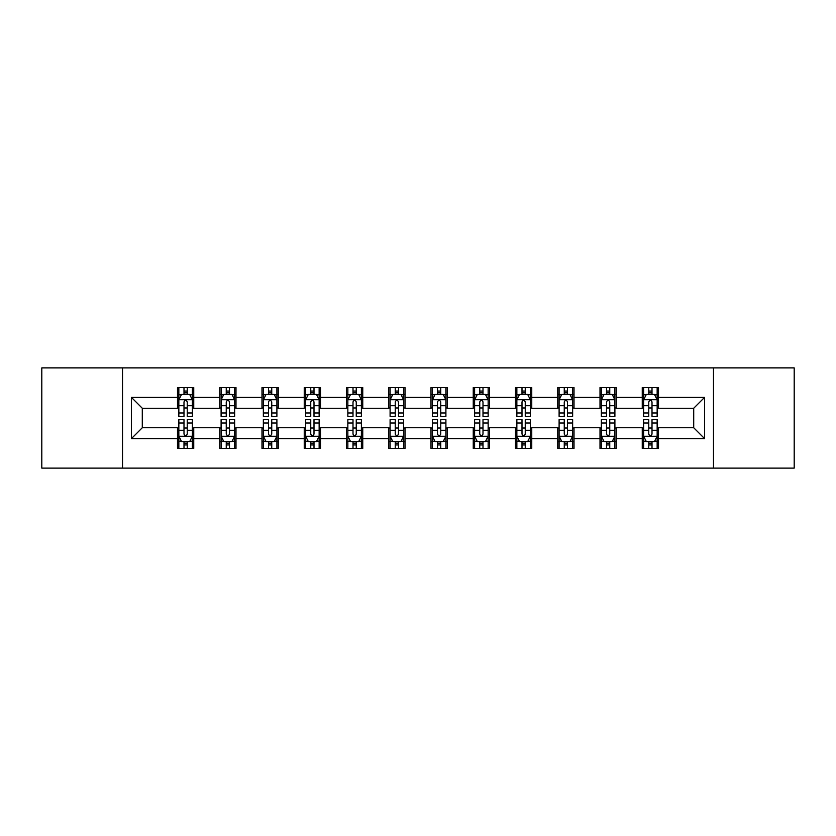 <?xml version="1.0" encoding="UTF-8"?>
<svg xmlns="http://www.w3.org/2000/svg" width="836" height="836" viewBox="0 0 836 836"><rect width="100%" height="100%" fill="white"/><g stroke="black" fill="none" stroke-linecap="round" stroke-linejoin="round"><path stroke-width="1.25" d="M713.484 468.108L794.2 468.108L794.2 367.892L713.484 367.892L713.484 468.108L122.516 468.108L122.516 367.892L41.8 367.892L41.8 468.108L122.516 468.108M713.484 367.892L122.516 367.892M658.507 397.413L658.507 387.528L642.257 387.528L642.257 397.413L616.257 397.413L616.257 387.528L600.008 387.528L600.008 397.413L574.008 397.413L574.008 387.528L557.758 387.528L557.758 397.413L531.759 397.413L531.759 387.528L515.498 387.528L515.498 397.413L489.499 397.413L489.499 387.528L473.249 387.528L473.249 397.413L447.25 397.413L447.25 387.528L431 387.528L431 397.413L405 397.413L405 387.528L388.75 387.528L388.75 397.413L362.751 397.413L362.751 387.528L346.501 387.528L346.501 397.413L320.501 397.413L320.501 387.528L304.241 387.528L304.241 397.413L278.242 397.413L278.242 387.528L261.992 387.528L261.992 397.413L235.992 397.413L235.992 387.528L219.743 387.528L219.743 397.413L193.743 397.413L193.743 387.528L177.493 387.528L177.493 397.413L131.451 397.413L131.451 438.586L142.287 427.75L177.493 427.75L177.493 448.472L193.743 448.472L193.743 427.75L219.743 427.75L219.743 448.472L235.992 448.472L235.992 427.75L261.992 427.75L261.992 448.472L278.242 448.472L278.242 427.75L304.241 427.75L304.241 448.472L320.501 448.472L320.501 427.75L346.501 427.75L346.501 448.472L362.751 448.472L362.751 427.75L388.75 427.75L388.75 448.472L405 448.472L405 427.75L431 427.75L431 448.472L447.25 448.472L447.25 427.75L473.249 427.75L473.249 448.472L489.499 448.472L489.499 427.75L515.498 427.75L515.498 448.472L531.759 448.472L531.759 427.75L557.758 427.75L557.758 448.472L574.008 448.472L574.008 427.75L600.008 427.75L600.008 448.472L616.257 448.472L616.257 427.75L642.257 427.75L642.257 448.472L658.507 448.472L658.507 427.75L693.713 427.75L693.713 408.25L658.507 408.25L658.507 397.413L704.549 397.413L704.549 438.586L658.507 438.586M642.257 438.586L616.257 438.586M600.008 438.586L574.008 438.586M557.758 438.586L531.759 438.586M515.498 438.586L489.499 438.586M473.249 438.586L447.25 438.586M431 438.586L405 438.586M388.75 438.586L362.751 438.586M346.501 438.586L320.501 438.586M304.241 438.586L278.242 438.586M261.992 438.586L235.992 438.586M219.743 438.586L193.743 438.586M177.493 438.586L131.451 438.586M642.257 397.413L642.257 408.25L616.257 408.25L616.257 397.413M600.008 397.413L600.008 408.25L574.008 408.25L574.008 397.413M557.758 397.413L557.758 408.25L531.759 408.25L531.759 397.413M515.498 397.413L515.498 408.25L489.499 408.25L489.499 397.413M473.249 397.413L473.249 408.25L447.25 408.25L447.25 397.413M431 397.413L431 408.25L405 408.25L405 397.413M388.75 397.413L388.75 408.25L362.751 408.25L362.751 397.413M346.501 397.413L346.501 408.25L320.501 408.25L320.501 397.413M304.241 397.413L304.241 408.25L278.242 408.25L278.242 397.413M261.992 397.413L261.992 408.25L235.992 408.25L235.992 397.413M219.743 397.413L219.743 408.25L193.743 408.25L193.743 397.413M177.493 397.413L177.493 408.25L142.287 408.25L131.451 397.413M142.287 408.25L142.287 427.75M704.549 438.586L693.713 427.75M693.713 408.25L704.549 397.413M177.493 394.299L178.841 394.299M183.993 394.299L187.243 394.299M192.384 394.299L193.743 394.299M177.493 407.978L178.841 407.978M183.993 407.978L187.243 407.978M192.384 407.978L193.743 407.978M177.493 428.022L178.841 428.022M183.993 428.022L187.243 428.022M192.384 428.022L193.743 428.022M177.493 441.701L178.841 441.701M183.993 441.701L187.243 441.701M192.384 441.701L193.743 441.701M219.743 428.022L221.101 428.022M226.242 428.022L229.492 428.022M234.644 428.022L235.992 428.022M219.743 441.701L221.101 441.701M226.242 441.701L229.492 441.701M234.644 441.701L235.992 441.701M219.743 394.299L221.101 394.299M226.242 394.299L229.492 394.299M234.644 394.299L235.992 394.299M219.743 407.978L221.101 407.978M226.242 407.978L229.492 407.978M234.644 407.978L235.992 407.978M261.992 428.022L263.35 428.022M268.492 428.022L271.742 428.022M276.894 428.022L278.242 428.022M261.992 441.701L263.35 441.701M268.492 441.701L271.742 441.701M276.894 441.701L278.242 441.701M261.992 394.299L263.35 394.299M268.492 394.299L271.742 394.299M276.894 394.299L278.242 394.299M261.992 407.978L263.35 407.978M268.492 407.978L271.742 407.978M276.894 407.978L278.242 407.978M304.241 428.022L305.6 428.022M310.752 428.022L314.002 428.022M319.143 428.022L320.501 428.022M304.241 441.701L305.6 441.701M310.752 441.701L314.002 441.701M319.143 441.701L320.501 441.701M304.241 394.299L305.6 394.299M310.752 394.299L314.002 394.299M319.143 394.299L320.501 394.299M304.241 407.978L305.6 407.978M310.752 407.978L314.002 407.978M319.143 407.978L320.501 407.978M346.501 428.022L347.849 428.022M353.001 428.022L356.251 428.022M361.392 428.022L362.751 428.022M346.501 441.701L347.849 441.701M353.001 441.701L356.251 441.701M361.392 441.701L362.751 441.701M346.501 394.299L347.849 394.299M353.001 394.299L356.251 394.299M361.392 394.299L362.751 394.299M346.501 407.978L347.849 407.978M353.001 407.978L356.251 407.978M361.392 407.978L362.751 407.978M388.75 428.022L390.099 428.022M395.25 428.022L398.5 428.022M403.642 428.022L405 428.022M388.75 441.701L390.099 441.701M395.25 441.701L398.5 441.701M403.642 441.701L405 441.701M388.75 394.299L390.099 394.299M395.25 394.299L398.5 394.299M403.642 394.299L405 394.299M388.75 407.978L390.099 407.978M395.25 407.978L398.5 407.978M403.642 407.978L405 407.978M431 428.022L432.358 428.022M437.5 428.022L440.75 428.022M445.901 428.022L447.25 428.022M431 441.701L432.358 441.701M437.5 441.701L440.75 441.701M445.901 441.701L447.25 441.701M431 394.299L432.358 394.299M437.5 394.299L440.75 394.299M445.901 394.299L447.25 394.299M431 407.978L432.358 407.978M437.5 407.978L440.75 407.978M445.901 407.978L447.25 407.978M473.249 428.022L474.608 428.022M479.749 428.022L482.999 428.022M488.151 428.022L489.499 428.022M473.249 441.701L474.608 441.701M479.749 441.701L482.999 441.701M488.151 441.701L489.499 441.701M473.249 394.299L474.608 394.299M479.749 394.299L482.999 394.299M488.151 394.299L489.499 394.299M473.249 407.978L474.608 407.978M479.749 407.978L482.999 407.978M488.151 407.978L489.499 407.978M515.498 428.022L516.857 428.022M521.998 428.022L525.248 428.022M530.4 428.022L531.759 428.022M515.498 441.701L516.857 441.701M521.998 441.701L525.248 441.701M530.4 441.701L531.759 441.701M515.498 394.299L516.857 394.299M521.998 394.299L525.248 394.299M530.4 394.299L531.759 394.299M515.498 407.978L516.857 407.978M521.998 407.978L525.248 407.978M530.4 407.978L531.759 407.978M557.758 428.022L559.106 428.022M564.258 428.022L567.508 428.022M572.65 428.022L574.008 428.022M557.758 441.701L559.106 441.701M564.258 441.701L567.508 441.701M572.65 441.701L574.008 441.701M557.758 394.299L559.106 394.299M564.258 394.299L567.508 394.299M572.65 394.299L574.008 394.299M557.758 407.978L559.106 407.978M564.258 407.978L567.508 407.978M572.65 407.978L574.008 407.978M600.008 428.022L601.356 428.022M606.508 428.022L609.757 428.022M614.899 428.022L616.257 428.022M600.008 441.701L601.356 441.701M606.508 441.701L609.757 441.701M614.899 441.701L616.257 441.701M600.008 394.299L601.356 394.299M606.508 394.299L609.757 394.299M614.899 394.299L616.257 394.299M600.008 407.978L601.356 407.978M606.508 407.978L609.757 407.978M614.899 407.978L616.257 407.978M642.257 428.022L643.615 428.022M648.757 428.022L652.007 428.022M657.159 428.022L658.507 428.022M642.257 441.701L643.615 441.701M648.757 441.701L652.007 441.701M657.159 441.701L658.507 441.701M642.257 394.299L643.615 394.299M648.757 394.299L652.007 394.299M657.159 394.299L658.507 394.299M642.257 407.978L643.615 407.978M648.757 407.978L652.007 407.978M657.159 407.978L658.507 407.978M187.243 391.049L183.993 391.049M192.384 412.984L187.243 412.984L187.243 416.37L192.384 416.37L192.384 399.848L189.678 394.435L181.558 394.435L178.841 399.848L178.841 416.37L183.993 416.37L183.993 412.984L178.841 412.984M178.841 399.848L178.841 387.528M192.384 399.848L192.384 387.528M183.993 394.435L183.993 387.528M187.243 387.528L187.243 394.435M187.243 412.984L187.243 401.886C186.156 399.796 185.08 399.796 183.993 401.886L183.993 412.984M183.993 444.951L187.243 444.951M178.841 423.016L183.993 423.016L183.993 419.63L178.841 419.63L178.841 436.152L181.558 441.565L189.678 441.565L192.384 436.152L192.384 419.63L187.243 419.63L187.243 423.016L192.384 423.016M192.384 436.152L192.384 448.472M178.841 436.152L178.841 448.472M187.243 441.565L187.243 448.472M183.993 448.472L183.993 441.565M183.993 423.016L183.993 434.114C185.069 436.204 186.156 436.204 187.243 434.114L187.243 423.016M229.492 391.049L226.242 391.049M234.644 412.984L229.492 412.984L229.492 416.37L234.644 416.37L234.644 399.848L231.927 394.435L223.808 394.435L221.101 399.848L221.101 416.37L226.242 416.37L226.242 412.984L221.101 412.984M221.101 399.848L221.101 387.528M234.644 399.848L234.644 387.528M226.242 394.435L226.242 387.528M229.492 387.528L229.492 394.435M229.492 412.984L229.492 401.886C228.416 399.796 227.329 399.796 226.242 401.886L226.242 412.984M271.742 391.049L268.492 391.049M276.894 412.984L271.742 412.984L271.742 416.37L276.894 416.37L276.894 399.848L274.187 394.435L266.057 394.435L263.35 399.848L263.35 416.37L268.492 416.37L268.492 412.984L263.35 412.984M263.35 399.848L263.35 387.528M276.894 399.848L276.894 387.528M268.492 394.435L268.492 387.528M271.742 387.528L271.742 394.435M271.742 412.984L271.742 401.886C270.665 399.796 269.579 399.796 268.492 401.886L268.492 412.984M226.242 444.951L229.492 444.951M221.101 423.016L226.242 423.016L226.242 419.63L221.101 419.63L221.101 436.152L223.808 441.565L231.927 441.565L234.644 436.152L234.644 419.63L229.492 419.63L229.492 423.016L234.644 423.016M234.644 436.152L234.644 448.472M221.101 436.152L221.101 448.472M229.492 441.565L229.492 448.472M226.242 448.472L226.242 441.565M226.242 423.016L226.242 434.114C227.329 436.204 228.406 436.204 229.492 434.114L229.492 423.016M268.492 444.951L271.742 444.951M263.35 423.016L268.492 423.016L268.492 419.63L263.35 419.63L263.35 436.152L266.057 441.565L274.187 441.565L276.894 436.152L276.894 419.63L271.742 419.63L271.742 423.016L276.894 423.016M276.894 436.152L276.894 448.472M263.35 436.152L263.35 448.472M271.742 441.565L271.742 448.472M268.492 448.472L268.492 441.565M268.492 423.016L268.492 434.114C269.579 436.204 270.665 436.204 271.742 434.114L271.742 423.016M314.002 391.049L310.752 391.049M319.143 412.984L314.002 412.984L314.002 416.37L319.143 416.37L319.143 399.848L316.436 394.435L308.306 394.435L305.6 399.848L305.6 416.37L310.752 416.37L310.752 412.984L305.6 412.984M305.6 399.848L305.6 387.528M319.143 399.848L319.143 387.528M310.752 394.435L310.752 387.528M314.002 387.528L314.002 394.435M314.002 412.984L314.002 401.886C312.915 399.796 311.828 399.796 310.752 401.886L310.752 412.984M356.251 391.049L353.001 391.049M361.392 412.984L356.251 412.984L356.251 416.37L361.392 416.37L361.392 399.848L358.686 394.435L350.556 394.435L347.849 399.848L347.849 416.37L353.001 416.37L353.001 412.984L347.849 412.984M347.849 399.848L347.849 387.528M361.392 399.848L361.392 387.528M353.001 394.435L353.001 387.528M356.251 387.528L356.251 394.435M356.251 412.984L356.251 401.886C355.164 399.796 354.088 399.796 353.001 401.886L353.001 412.984M398.5 391.049L395.25 391.049M403.642 412.984L398.5 412.984L398.5 416.37L403.642 416.37L403.642 399.848L400.935 394.435L392.815 394.435L390.099 399.848L390.099 416.37L395.25 416.37L395.25 412.984L390.099 412.984M390.099 399.848L390.099 387.528M403.642 399.848L403.642 387.528M395.25 394.435L395.25 387.528M398.5 387.528L398.5 394.435M398.5 412.984L398.5 401.886C397.413 399.796 396.337 399.796 395.25 401.886L395.25 412.984M310.752 444.951L314.002 444.951M305.6 423.016L310.752 423.016L310.752 419.63L305.6 419.63L305.6 436.152L308.306 441.565L316.436 441.565L319.143 436.152L319.143 419.63L314.002 419.63L314.002 423.016L319.143 423.016M319.143 436.152L319.143 448.472M305.6 436.152L305.6 448.472M314.002 441.565L314.002 448.472M310.752 448.472L310.752 441.565M310.752 423.016L310.752 434.114C311.828 436.204 312.915 436.204 314.002 434.114L314.002 423.016M353.001 444.951L356.251 444.951M347.849 423.016L353.001 423.016L353.001 419.63L347.849 419.63L347.849 436.152L350.556 441.565L358.686 441.565L361.392 436.152L361.392 419.63L356.251 419.63L356.251 423.016L361.392 423.016M361.392 436.152L361.392 448.472M347.849 436.152L347.849 448.472M356.251 441.565L356.251 448.472M353.001 448.472L353.001 441.565M353.001 423.016L353.001 434.114C354.077 436.204 355.164 436.204 356.251 434.114L356.251 423.016M395.25 444.951L398.5 444.951M390.099 423.016L395.25 423.016L395.25 419.63L390.099 419.63L390.099 436.152L392.815 441.565L400.935 441.565L403.642 436.152L403.642 419.63L398.5 419.63L398.5 423.016L403.642 423.016M403.642 436.152L403.642 448.472M390.099 436.152L390.099 448.472M398.5 441.565L398.5 448.472M395.25 448.472L395.25 441.565M395.25 423.016L395.25 434.114C396.327 436.204 397.413 436.204 398.5 434.114L398.5 423.016M440.75 391.049L437.5 391.049M445.901 412.984L440.75 412.984L440.75 416.37L445.901 416.37L445.901 399.848L443.185 394.435L435.065 394.435L432.358 399.848L432.358 416.37L437.5 416.37L437.5 412.984L432.358 412.984M432.358 399.848L432.358 387.528M445.901 399.848L445.901 387.528M437.5 394.435L437.5 387.528M440.75 387.528L440.75 394.435M440.75 412.984L440.75 401.886C439.673 399.796 438.586 399.796 437.5 401.886L437.5 412.984M437.5 444.951L440.75 444.951M432.358 423.016L437.5 423.016L437.5 419.63L432.358 419.63L432.358 436.152L435.065 441.565L443.185 441.565L445.901 436.152L445.901 419.63L440.75 419.63L440.75 423.016L445.901 423.016M445.901 436.152L445.901 448.472M432.358 436.152L432.358 448.472M440.75 441.565L440.75 448.472M437.5 448.472L437.5 441.565M437.5 423.016L437.5 434.114C438.586 436.204 439.663 436.204 440.75 434.114L440.75 423.016M482.999 391.049L479.749 391.049M488.151 412.984L482.999 412.984L482.999 416.37L488.151 416.37L488.151 399.848L485.444 394.435L477.314 394.435L474.608 399.848L474.608 416.37L479.749 416.37L479.749 412.984L474.608 412.984M474.608 399.848L474.608 387.528M488.151 399.848L488.151 387.528M479.749 394.435L479.749 387.528M482.999 387.528L482.999 394.435M482.999 412.984L482.999 401.886C481.923 399.796 480.836 399.796 479.749 401.886L479.749 412.984M479.749 444.951L482.999 444.951M474.608 423.016L479.749 423.016L479.749 419.63L474.608 419.63L474.608 436.152L477.314 441.565L485.444 441.565L488.151 436.152L488.151 419.63L482.999 419.63L482.999 423.016L488.151 423.016M488.151 436.152L488.151 448.472M474.608 436.152L474.608 448.472M482.999 441.565L482.999 448.472M479.749 448.472L479.749 441.565M479.749 423.016L479.749 434.114C480.836 436.204 481.912 436.204 482.999 434.114L482.999 423.016M525.248 391.049L521.998 391.049M530.4 412.984L525.248 412.984L525.248 416.37L530.4 416.37L530.4 399.848L527.694 394.435L519.564 394.435L516.857 399.848L516.857 416.37L521.998 416.37L521.998 412.984L516.857 412.984M516.857 399.848L516.857 387.528M530.4 399.848L530.4 387.528M521.998 394.435L521.998 387.528M525.248 387.528L525.248 394.435M525.248 412.984L525.248 401.886C524.172 399.796 523.085 399.796 521.998 401.886L521.998 412.984M521.998 444.951L525.248 444.951M516.857 423.016L521.998 423.016L521.998 419.63L516.857 419.63L516.857 436.152L519.564 441.565L527.694 441.565L530.4 436.152L530.4 419.63L525.248 419.63L525.248 423.016L530.4 423.016M530.4 436.152L530.4 448.472M516.857 436.152L516.857 448.472M525.248 441.565L525.248 448.472M521.998 448.472L521.998 441.565M521.998 423.016L521.998 434.114C523.085 436.204 524.172 436.204 525.248 434.114L525.248 423.016M567.508 391.049L564.258 391.049M572.65 412.984L567.508 412.984L567.508 416.37L572.65 416.37L572.65 399.848L569.943 394.435L561.813 394.435L559.106 399.848L559.106 416.37L564.258 416.37L564.258 412.984L559.106 412.984M559.106 399.848L559.106 387.528M572.65 399.848L572.65 387.528M564.258 394.435L564.258 387.528M567.508 387.528L567.508 394.435M567.508 412.984L567.508 401.886C566.421 399.796 565.335 399.796 564.258 401.886L564.258 412.984M564.258 444.951L567.508 444.951M559.106 423.016L564.258 423.016L564.258 419.63L559.106 419.63L559.106 436.152L561.813 441.565L569.943 441.565L572.65 436.152L572.65 419.63L567.508 419.63L567.508 423.016L572.65 423.016M572.65 436.152L572.65 448.472M559.106 436.152L559.106 448.472M567.508 441.565L567.508 448.472M564.258 448.472L564.258 441.565M564.258 423.016L564.258 434.114C565.335 436.204 566.421 436.204 567.508 434.114L567.508 423.016M609.757 391.049L606.508 391.049M614.899 412.984L609.757 412.984L609.757 416.37L614.899 416.37L614.899 399.848L612.192 394.435L604.073 394.435L601.356 399.848L601.356 416.37L606.508 416.37L606.508 412.984L601.356 412.984M601.356 399.848L601.356 387.528M614.899 399.848L614.899 387.528M606.508 394.435L606.508 387.528M609.757 387.528L609.757 394.435M609.757 412.984L609.757 401.886C608.671 399.796 607.594 399.796 606.508 401.886L606.508 412.984M606.508 444.951L609.757 444.951M601.356 423.016L606.508 423.016L606.508 419.63L601.356 419.63L601.356 436.152L604.073 441.565L612.192 441.565L614.899 436.152L614.899 419.63L609.757 419.63L609.757 423.016L614.899 423.016M614.899 436.152L614.899 448.472M601.356 436.152L601.356 448.472M609.757 441.565L609.757 448.472M606.508 448.472L606.508 441.565M606.508 423.016L606.508 434.114C607.584 436.204 608.671 436.204 609.757 434.114L609.757 423.016M652.007 391.049L648.757 391.049M657.159 412.984L652.007 412.984L652.007 416.37L657.159 416.37L657.159 399.848L654.442 394.435L646.322 394.435L643.615 399.848L643.615 416.37L648.757 416.37L648.757 412.984L643.615 412.984M643.615 399.848L643.615 387.528M657.159 399.848L657.159 387.528M648.757 394.435L648.757 387.528M652.007 387.528L652.007 394.435M652.007 412.984L652.007 401.886C650.93 399.796 649.844 399.796 648.757 401.886L648.757 412.984M648.757 444.951L652.007 444.951M643.615 423.016L648.757 423.016L648.757 419.63L643.615 419.63L643.615 436.152L646.322 441.565L654.442 441.565L657.159 436.152L657.159 419.63L652.007 419.63L652.007 423.016L657.159 423.016M657.159 436.152L657.159 448.472M643.615 436.152L643.615 448.472M652.007 441.565L652.007 448.472M648.757 448.472L648.757 441.565M648.757 423.016L648.757 434.114C649.844 436.204 650.92 436.204 652.007 434.114L652.007 423.016M192.322 399.723L178.914 399.723M178.841 394.759L181.391 394.759M189.845 394.759L192.384 394.759M183.993 405.721L178.841 405.721M192.384 405.721L187.243 405.721M187.243 392.774L183.993 392.774M178.914 436.277L192.322 436.277M192.384 441.241L189.845 441.241M181.391 441.241L178.841 441.241M187.243 430.279L192.384 430.279M178.841 430.279L183.993 430.279M183.993 443.226L187.243 443.226M234.571 399.723L221.164 399.723M221.101 394.759L223.64 394.759M232.094 394.759L234.644 394.759M226.242 405.721L221.101 405.721M234.644 405.721L229.492 405.721M229.492 392.774L226.242 392.774M276.82 399.723L263.413 399.723M263.35 394.759L265.89 394.759M274.344 394.759L276.894 394.759M268.492 405.721L263.35 405.721M276.894 405.721L271.742 405.721M271.742 392.774L268.492 392.774M221.164 436.277L234.571 436.277M234.644 441.241L232.094 441.241M223.64 441.241L221.101 441.241M229.492 430.279L234.644 430.279M221.101 430.279L226.242 430.279M226.242 443.226L229.492 443.226M263.413 436.277L276.82 436.277M276.894 441.241L274.344 441.241M265.89 441.241L263.35 441.241M271.742 430.279L276.894 430.279M263.35 430.279L268.492 430.279M268.492 443.226L271.742 443.226M319.07 399.723L305.673 399.723M305.6 394.759L308.15 394.759M316.593 394.759L319.143 394.759M310.752 405.721L305.6 405.721M319.143 405.721L314.002 405.721M314.002 392.774L310.752 392.774M361.33 399.723L347.922 399.723M347.849 394.759L350.399 394.759M358.853 394.759L361.392 394.759M353.001 405.721L347.849 405.721M361.392 405.721L356.251 405.721M356.251 392.774L353.001 392.774M403.579 399.723L390.172 399.723M390.099 394.759L392.648 394.759M401.102 394.759L403.642 394.759M395.25 405.721L390.099 405.721M403.642 405.721L398.5 405.721M398.5 392.774L395.25 392.774M305.673 436.277L319.07 436.277M319.143 441.241L316.593 441.241M308.15 441.241L305.6 441.241M314.002 430.279L319.143 430.279M305.6 430.279L310.752 430.279M310.752 443.226L314.002 443.226M347.922 436.277L361.33 436.277M361.392 441.241L358.853 441.241M350.399 441.241L347.849 441.241M356.251 430.279L361.392 430.279M347.849 430.279L353.001 430.279M353.001 443.226L356.251 443.226M390.172 436.277L403.579 436.277M403.642 441.241L401.102 441.241M392.648 441.241L390.099 441.241M398.5 430.279L403.642 430.279M390.099 430.279L395.25 430.279M395.25 443.226L398.5 443.226M445.828 399.723L432.421 399.723M432.358 394.759L434.898 394.759M443.352 394.759L445.901 394.759M437.5 405.721L432.358 405.721M445.901 405.721L440.75 405.721M440.75 392.774L437.5 392.774M432.421 436.277L445.828 436.277M445.901 441.241L443.352 441.241M434.898 441.241L432.358 441.241M440.75 430.279L445.901 430.279M432.358 430.279L437.5 430.279M437.5 443.226L440.75 443.226M488.078 399.723L474.67 399.723M474.608 394.759L477.147 394.759M485.601 394.759L488.151 394.759M479.749 405.721L474.608 405.721M488.151 405.721L482.999 405.721M482.999 392.774L479.749 392.774M474.67 436.277L488.078 436.277M488.151 441.241L485.601 441.241M477.147 441.241L474.608 441.241M482.999 430.279L488.151 430.279M474.608 430.279L479.749 430.279M479.749 443.226L482.999 443.226M530.327 399.723L516.93 399.723M516.857 394.759L519.407 394.759M527.85 394.759L530.4 394.759M521.998 405.721L516.857 405.721M530.4 405.721L525.248 405.721M525.248 392.774L521.998 392.774M516.93 436.277L530.327 436.277M530.4 441.241L527.85 441.241M519.407 441.241L516.857 441.241M525.248 430.279L530.4 430.279M516.857 430.279L521.998 430.279M521.998 443.226L525.248 443.226M572.587 399.723L559.179 399.723M559.106 394.759L561.656 394.759M570.11 394.759L572.65 394.759M564.258 405.721L559.106 405.721M572.65 405.721L567.508 405.721M567.508 392.774L564.258 392.774M559.179 436.277L572.587 436.277M572.65 441.241L570.11 441.241M561.656 441.241L559.106 441.241M567.508 430.279L572.65 430.279M559.106 430.279L564.258 430.279M564.258 443.226L567.508 443.226M614.836 399.723L601.429 399.723M601.356 394.759L603.905 394.759M612.36 394.759L614.899 394.759M606.508 405.721L601.356 405.721M614.899 405.721L609.757 405.721M609.757 392.774L606.508 392.774M601.429 436.277L614.836 436.277M614.899 441.241L612.36 441.241M603.905 441.241L601.356 441.241M609.757 430.279L614.899 430.279M601.356 430.279L606.508 430.279M606.508 443.226L609.757 443.226M657.086 399.723L643.678 399.723M643.615 394.759L646.155 394.759M654.609 394.759L657.159 394.759M648.757 405.721L643.615 405.721M657.159 405.721L652.007 405.721M652.007 392.774L648.757 392.774M643.678 436.277L657.086 436.277M657.159 441.241L654.609 441.241M646.155 441.241L643.615 441.241M652.007 430.279L657.159 430.279M643.615 430.279L648.757 430.279M648.757 443.226L652.007 443.226"/></g></svg>
